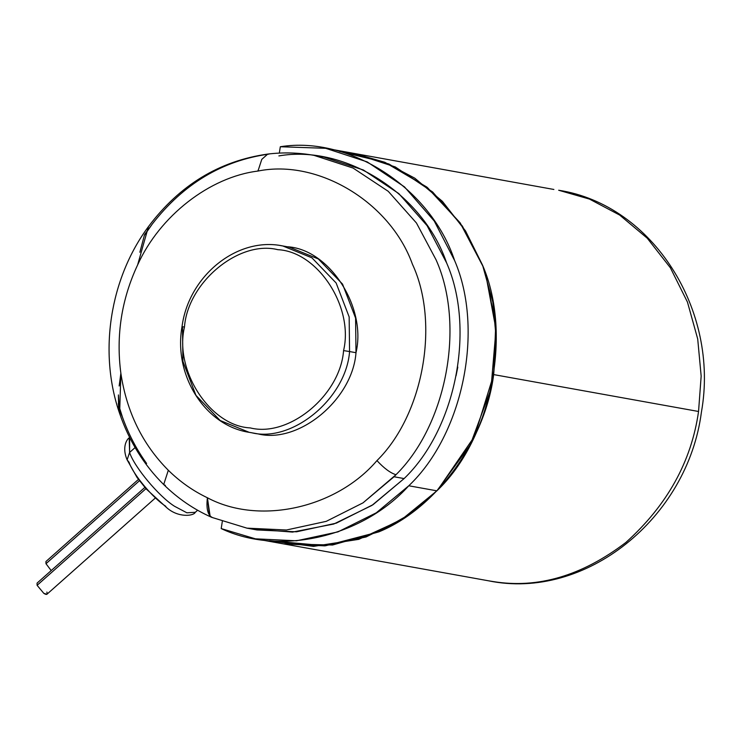 <?xml version="1.0" encoding="UTF-8"?>
<svg xmlns="http://www.w3.org/2000/svg" width="741" height="741" viewBox="0 0 741 741"><rect width="100%" height="100%" fill="white"/><g stroke="black" fill="none" stroke-linecap="round" stroke-linejoin="round"><path stroke-width="1.11" d="M197.606 510.243L195.3 512.29L186.88 512.8L174.478 506.242C158.87 496.451 134.186 466.876 129.592 452.464L127.119 459.846L129.592 452.464L135.103 447.573L129.592 452.464C134.186 466.876 158.87 496.451 174.478 506.242L186.88 512.8L195.3 512.29C193.697 516.125 178.414 517.876 167.031 507.937L146.19 488.94L137.085 477.5L127.119 459.846C121.413 446.286 127.535 438.672 129.212 437.848L129.592 452.464L129.647 437.468M46.868 592.068C47.665 594.671 46.646 595.097 43.821 593.356L37.106 585.316L145.958 488.68L37.106 585.316L43.821 593.356L46.933 594.254L155.138 498.184M138.456 479.39L45.933 561.53L45.988 563.716L139.456 480.733L45.988 563.716L51.194 570.57L45.988 563.716L48.091 561.854M339.637 151.47L385.088 162.409L426.807 187.047L460.244 222.995L482.752 265.649L460.244 222.995L426.807 187.047L385.088 162.409L339.637 151.47L385.088 162.399L426.807 187.047L460.244 222.995L482.752 265.649L485.624 273.762L495.998 329.412L490.94 389.09L470.239 444.896L436.894 490.829C491.237 439.376 512.54 334.747 482.752 265.649C512.54 334.747 491.237 439.376 436.894 490.829L408.773 485.772C463.116 434.319 484.419 329.68 454.631 260.591C430.901 188.427 349.9 135.529 280.311 146.746L325.688 148.302L367.184 161.89L404.503 186.908L434.272 221.059L454.631 260.591C484.419 329.68 463.116 434.319 408.773 485.772L436.894 490.829C491.237 439.376 512.54 334.747 482.752 265.649L462.393 226.125L432.624 191.975L395.296 166.947L353.809 153.368L384.607 162.205L414.775 178.173L442.386 201.33L465.496 230.886L482.576 265.204L492.83 302.078L496.285 339.202L493.673 374.594L698.55 411.477C691.409 461.606 667.169 505.279 625.83 542.505C581.963 575.84 537.744 588.863 493.182 581.565L488.375 580.777L493.182 581.565C537.744 588.863 581.963 575.84 625.83 542.505C667.169 505.279 691.409 461.606 698.55 411.477L493.673 374.594C485.17 441.191 436.06 508.474 378.91 531.834L332.533 545.015L283.497 543.894M286.943 246.744C328.921 248.689 366.897 306.959 355.995 352.707L349.567 351.549C346.13 398.399 292.223 443.044 251.542 432.725L249.254 432.346L220.16 420.508L195.948 395.351L182.907 361.376L182.499 326.762L182.017 326.661C173.329 375.381 205.062 425.64 249.254 432.346L251.542 432.725C292.223 443.044 346.13 398.399 349.567 351.549L343.574 350.595C340.304 395.212 288.971 437.727 250.226 427.909C210.249 426.056 174.089 370.556 184.472 326.994L182.499 326.762L184.472 326.994C174.089 370.556 210.249 426.056 250.226 427.909C288.971 437.727 340.304 395.212 343.574 350.595C353.957 307.033 317.796 251.532 277.819 249.68C239.074 239.852 187.742 282.377 184.472 326.994C187.742 282.377 239.074 239.852 277.819 249.68C317.796 251.532 353.957 307.033 343.574 350.595L349.567 351.549L349.159 316.935L336.118 282.96L311.905 257.803L282.812 245.966L280.515 245.586L282.812 245.966L311.905 257.803L336.118 282.96L349.159 316.935L349.567 351.549L355.995 352.707C352.559 399.556 298.651 444.192 257.97 433.883C298.651 444.192 352.559 399.556 355.995 352.707L355.587 318.093L342.546 284.118L318.334 258.961L289.24 247.114L282.812 245.966C237.398 236.388 188.612 275.717 182.017 326.661M249.254 432.346L257.97 433.883M165.391 485.392L163.696 484.568C177.914 498.517 193.92 509.447 211.741 517.357L212.574 517.616C207.832 515.514 206.1 508.891 207.397 497.757C259.007 525.35 336.053 508.465 376.956 460.606C384.097 468.331 390.442 473.036 395.99 474.712C446.749 424.602 465.329 324.975 436.06 259.804L416.47 223.022L388.238 191.308L353.077 168.059L314.045 155.369L353.077 168.059L388.238 191.308L416.47 223.022L436.06 259.804C465.329 324.975 446.749 424.602 395.99 474.712L394.055 476.759L404.104 478.575C455.854 429.058 475.648 328.726 446.619 262.935L427.122 225.709L398.806 193.577L363.414 170.004L324.095 157.175L314.045 155.369C298.734 152.627 283.303 152.192 267.76 154.072L261.786 159.361L257.97 171.06C318.148 158.787 390.192 202.219 412.413 264.185C439.932 323.261 423.389 414.877 376.956 460.606C423.389 414.877 439.932 323.261 412.413 264.185C390.192 202.219 318.148 158.787 257.97 171.06L258.109 170.208M267.76 154.072C219.456 160.853 179.702 185.018 148.478 226.57L137.65 264.861C121.496 299.429 115.902 335.571 120.866 373.279C126.674 411.977 142.494 444.313 168.318 470.266C179.989 481.724 193.012 490.894 207.397 497.757L207.397 497.757C193.012 490.894 179.989 481.724 168.318 470.266L163.696 484.568L168.318 470.266C142.494 444.313 126.674 411.977 120.866 373.279L119.634 413.478L118.412 394.925M146.616 463.477C136.455 449.352 128.369 433.837 122.376 416.905L118.579 408.337L118.412 394.934M698.55 411.477L701.162 376.095L697.707 338.961L687.453 302.087L670.373 267.77L647.264 238.213L619.652 215.057L589.475 199.088L558.686 190.252L589.475 199.088L619.652 215.057L647.264 238.213L670.373 267.77L687.453 302.087L697.707 338.961L701.162 376.095L698.55 411.477M255.386 538.827L221.207 528.583C279.413 556.269 362.405 537.318 408.773 485.772L376.28 512.809L337.952 531.89L296.52 540.791L255.386 538.827L283.507 543.894L324.641 545.858L366.073 536.956L404.401 517.866L436.894 490.829L401.196 519.932L358.829 539.328L313.499 546.386L269.557 540.726L313.499 546.376L358.829 539.328L401.196 519.932L436.894 490.829L401.196 519.932L358.829 539.328L313.499 546.376L269.557 540.726L325.466 545.784L378.91 531.834L409.514 514.384L437.653 490.042L474.648 436.199L493.673 374.594L495.729 325.132L485.624 273.762L483.151 266.723L460.059 222.735L427.418 187.547L388.979 164.03L349.011 152.581L353.809 153.368L325.688 148.302M137.65 264.861L137.65 264.861C159.741 215.918 209.647 177.016 257.97 171.06C209.647 177.016 159.741 215.918 137.65 264.861L137.65 264.861C121.496 299.429 115.902 335.571 120.866 373.279L119.171 385.968M139.873 252.255L144.551 234.601L152.22 224.125C183.37 183.935 222.254 160.593 268.853 154.1M209.434 515.254L207.397 497.757L210.111 516.134M221.207 528.583L222.291 521.571L221.207 528.583M280.311 146.746L279.329 153.1L280.311 146.746M278.894 155.906C345.38 144.338 423.417 194.133 446.619 262.935C475.648 328.726 455.854 429.058 404.104 478.575L371.926 505.408L333.756 524.035L292.565 532.084L251.977 528.963M122.376 416.905L118.264 403.845M144.18 235.657L152.22 224.125L144.18 235.657M211.741 517.357L246.938 528.148L256.979 529.954L296.52 531.806L336.312 523.146L373.056 504.667L404.104 478.575L394.055 476.759L363.007 502.861L326.272 521.34L286.48 530L246.938 528.148L212.574 517.616M119.653 413.515L119.634 413.478C98.377 352.475 109.779 278.644 148.478 226.57L148.515 226.514M246.938 528.148L286.48 530L326.272 521.34L363.007 502.861L395.99 474.712C390.442 473.036 384.097 468.331 376.956 460.606C336.053 508.465 259.007 525.35 207.397 497.757L207.369 497.924M553.879 189.464L353.809 153.368M456.03 375.882L457.79 367.091M144.856 487.411L37.05 583.13L37.106 585.316L39.208 583.445M165.827 506.307C153.044 498.295 132.834 474.073 129.073 462.273L127.119 459.846M558.686 190.252C653.09 204.831 719.585 310.627 701.421 412.079C687.75 518.154 585.464 600.96 488.375 580.777L283.507 543.894M163.696 484.568C143.791 464.82 129.101 441.117 119.634 413.478"/></g></svg>
